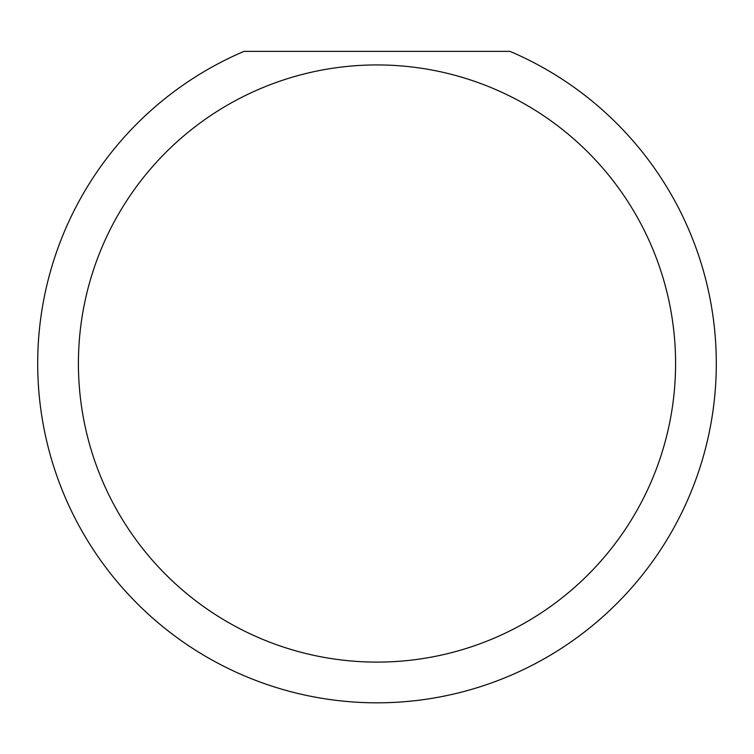 <?xml version="1.0" encoding="UTF-8"?>
<svg xmlns="http://www.w3.org/2000/svg" width="754" height="754" viewBox="0 0 754 754"><rect width="100%" height="100%" fill="white"/><g stroke="black" fill="none" stroke-linecap="round" stroke-linejoin="round"><path stroke-width="1.13" d="M675.584 363.522A298.584 298.584 0 0 0 377 64.938A298.584 298.584 0 0 0 78.416 363.522A298.584 298.584 0 0 0 377 662.106A298.584 298.584 0 0 0 675.584 363.522M509.977 51.366A339.3 339.3 0 0 1 377 702.822A339.3 339.3 0 0 1 244.023 51.366L509.977 51.366M125.098 590.834L131.356 597.583"/></g></svg>
